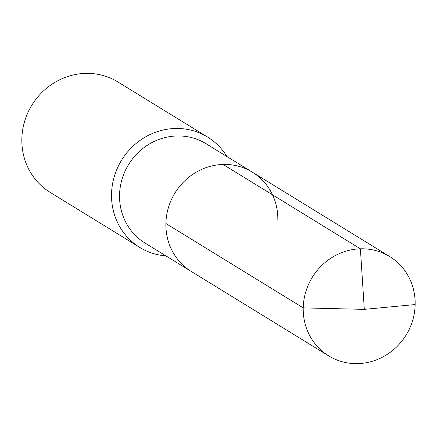 <?xml version="1.0" encoding="UTF-8"?>
<svg xmlns="http://www.w3.org/2000/svg" width="437" height="437" viewBox="0 0 437 437"><rect width="100%" height="100%" fill="white"/><g stroke="black" fill="none" stroke-linecap="round" stroke-linejoin="round"><path stroke-width="0.66" d="M277.828 220.182A58.29 55.078 121.6 0 0 252.378 172.183L206.029 143.707A58.29 55.078 121.6 0 0 149.35 144.024A58.29 55.078 121.6 0 0 119.552 195.039A58.29 55.078 -58.4 0 0 145.008 243.038L191.351 271.508A58.29 55.078 -58.4 0 1 165.902 223.515A58.29 55.078 121.6 0 1 195.7 172.5A58.29 55.078 121.6 0 1 252.378 172.183A58.29 55.078 121.6 0 0 195.7 172.5A58.29 55.078 121.6 0 0 165.902 223.515A58.29 55.078 -58.4 0 0 191.351 271.508L328.673 355.876A58.29 55.078 -58.4 0 1 303.223 307.883L165.902 223.515M226.956 156.566A64.763 61.202 121.6 0 0 207.613 137.081A64.763 61.202 121.6 0 0 144.642 137.436A64.763 61.202 121.6 0 0 111.533 194.115A64.763 61.202 -58.4 0 0 139.813 247.446A64.763 61.202 -58.4 0 0 165.929 255.891M139.813 247.446L50.129 192.346A64.763 61.202 -58.4 0 1 21.85 139.015A64.763 61.202 121.6 0 1 54.958 82.336A64.763 61.202 121.6 0 1 117.935 81.981L207.613 137.081M223.067 164.443L360.388 248.811L364.311 309.363L415.15 304.551A58.29 55.078 121.6 0 0 389.7 256.552A58.29 55.078 121.6 0 0 333.021 256.869A58.29 55.078 121.6 0 0 303.223 307.883L364.311 309.363L415.15 304.551A58.29 55.078 -58.4 0 1 385.352 355.56A58.29 55.078 -58.4 0 1 328.673 355.876M252.378 172.183L389.7 256.552"/></g></svg>
